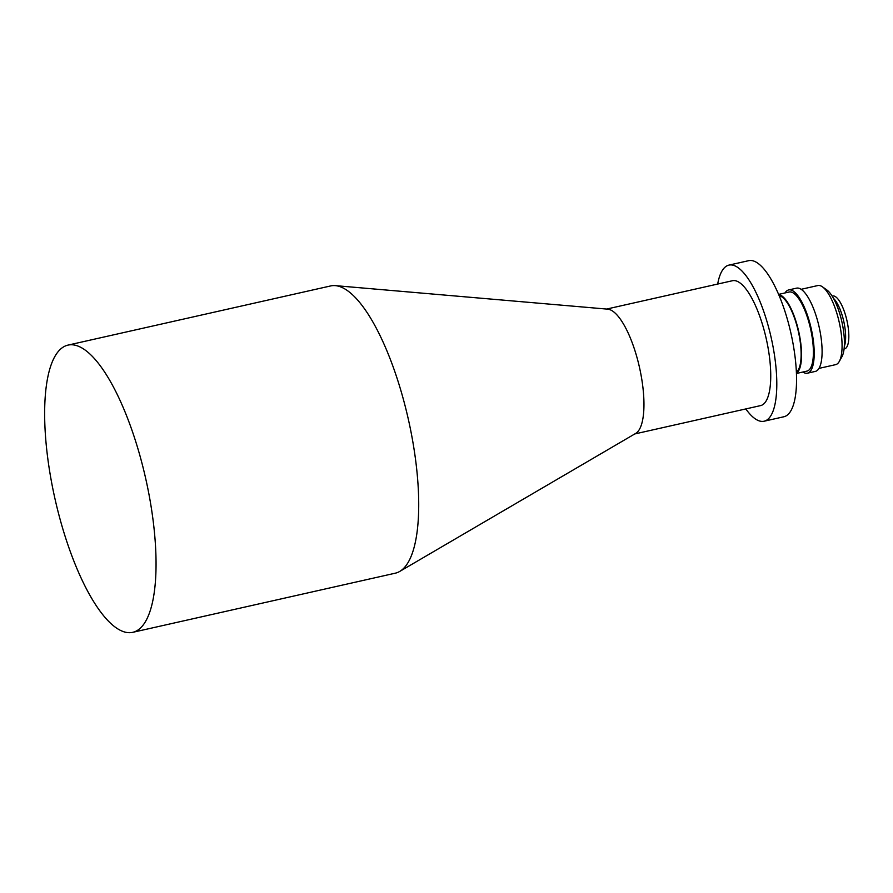 <?xml version="1.0" encoding="UTF-8"?>
<svg xmlns="http://www.w3.org/2000/svg" width="893" height="893" viewBox="0 0 893 893"><rect width="100%" height="100%" fill="white"/><g stroke="black" fill="none" stroke-linecap="round" stroke-linejoin="round"><path stroke-width="1.34" d="M47.284 454.504A147.211 46.481 77.3 0 1 68.002 345.111A147.211 46.481 77.3 0 1 153.417 522.941A147.211 46.481 77.3 0 1 132.7 632.333A147.211 46.481 77.3 0 1 47.284 454.504M68.002 345.111L330.656 285.939A147.211 46.481 77.3 0 1 335.344 285.637A147.211 46.481 77.3 0 1 416.082 463.78A147.211 46.481 77.3 0 1 399.729 571.431A147.211 46.481 77.3 0 1 395.365 573.172L132.7 632.333M335.344 285.637L607.72 309.157A64.006 20.204 77.3 0 1 642.815 386.602A64.006 20.204 77.3 0 1 635.704 433.406L399.729 571.431M606.66 309.056L732.461 280.726A64.006 20.204 77.3 0 1 769.599 358.037A64.006 20.204 77.3 0 1 760.602 405.601L634.8 433.942M745.811 408.938A80.002 25.261 -102.7 0 0 764.118 421.217L783.864 416.763A80.002 25.261 -102.7 0 0 795.116 357.312A80.002 25.261 -102.7 0 0 748.702 260.667L728.945 265.109A80.002 25.261 -102.7 0 0 717.682 284.052M764.118 421.217A80.002 25.261 -102.7 0 0 775.37 361.765A80.002 25.261 -102.7 0 0 728.945 265.109M844.298 346.361A27.091 8.55 -102.7 0 0 845.158 329.45A27.091 8.55 -102.7 0 0 833.482 298.362M822.486 286.865L826.885 290.002A36.267 11.453 77.3 0 1 843.762 332.642A36.267 11.453 77.3 0 1 841.92 356.742L839.286 361.453A40.531 12.803 -102.7 0 0 841.351 334.518A40.531 12.803 -102.7 0 0 822.486 286.865A40.531 12.803 -102.7 0 0 817.821 285.548L801.155 289.31M844.064 348.973L844.532 348.862A27.091 8.55 -102.7 0 0 848.35 328.724A27.091 8.55 -102.7 0 0 832.633 295.996L832.153 296.096M785.047 292.937A42.674 13.473 77.3 0 1 788.686 289.935A42.674 13.473 77.3 0 1 813.445 341.472A42.674 13.473 77.3 0 1 807.439 373.185A42.674 13.473 77.3 0 1 802.863 372.024M788.686 289.935L796.578 288.149A42.674 13.473 77.3 0 1 821.337 339.697A42.674 13.473 77.3 0 1 815.331 371.41L807.439 373.185M778.718 294.612A40.531 12.803 77.3 0 1 800.82 343.649A40.531 12.803 77.3 0 1 796.422 373.229M778.618 294.389L789.155 292.011A40.531 12.803 77.3 0 1 812.675 340.981A40.531 12.803 77.3 0 1 806.971 371.097L796.433 373.475M796.377 372.057A39.471 12.457 -102.7 0 0 800.429 343.403A39.471 12.457 -102.7 0 0 779.176 295.695M818.97 368.396L835.636 364.645A40.531 12.803 -102.7 0 0 839.286 361.453"/></g></svg>
